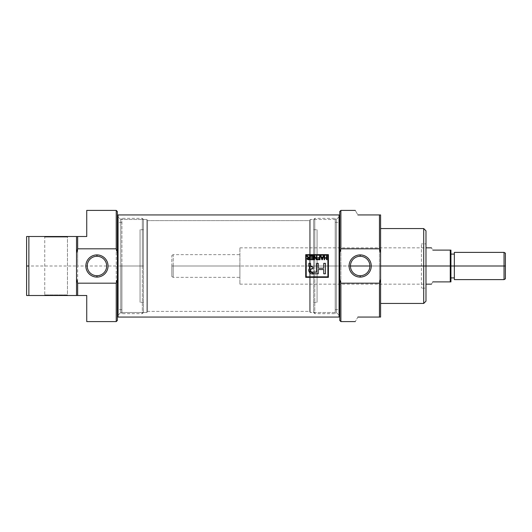 <?xml version="1.0" encoding="UTF-8"?>
<svg xmlns="http://www.w3.org/2000/svg" width="532" height="532" viewBox="0 0 532 532"><rect width="100%" height="100%" fill="white"/><g stroke="black" fill="none" stroke-linecap="round" stroke-linejoin="round"><path stroke-width="0.4" stroke-dasharray="2.66 2" d="M360.171 275.716A9.716 9.716 0 0 1 350.455 266A9.716 9.716 0 0 1 360.171 256.284A9.716 9.716 0 0 1 369.893 266A9.716 9.716 0 0 1 360.171 275.716A9.716 9.716 0 0 0 369.893 266A9.716 9.716 0 0 0 360.171 256.284A9.716 9.716 0 0 0 350.455 266A9.716 9.716 0 0 0 360.171 275.716M340.886 321.594L340.886 210.406M380.593 317.059L380.593 266L379.462 266L379.462 214.941L357.903 214.941C354.432 208.93 354.432 208.93 357.903 214.941L379.462 214.941L379.462 317.059L357.903 317.059C354.432 323.07 354.432 323.07 357.903 317.059L380.593 317.059L380.593 214.941L380.593 303.44L380.593 228.56L380.593 303.44L380.593 266L423.711 266L423.711 303.44M379.462 214.941L380.593 214.941M425.979 301.172L425.979 230.828M423.711 228.56L423.711 266L425.979 266L425.979 288.125L425.979 243.875L425.979 266L425.979 243.875L425.979 266L421.437 266L421.437 243.875L421.437 288.125L421.437 266L425.979 266L425.979 288.125L421.437 288.125M339.748 211.537L339.748 320.464M339.748 266L339.748 309.684L339.748 222.316L339.748 309.684L339.748 266L335.213 266L335.213 313.654L335.213 218.346L335.213 309.684L335.213 266L339.748 266L339.748 222.316L339.748 266M314.784 266L314.784 313.654L314.784 218.346L314.784 313.654L314.784 266L313.654 266L313.654 312.517L313.654 219.483L313.654 312.517L313.654 266L335.213 266L335.213 313.654L335.213 266L314.784 266L314.784 218.346L314.784 266M317.059 266L317.059 229.691L317.059 302.309L317.059 229.691L317.059 266L313.654 266L317.059 266L317.059 302.309L317.059 266M44.755 294.934L67.444 294.934L68.01 295.499L44.189 295.499L68.01 295.499L44.189 295.499L44.755 294.934L44.189 295.499L68.01 295.499L67.444 294.934L44.755 294.934L67.444 294.934L67.444 237.066L68.01 236.501L44.189 236.501L68.01 236.501L67.444 237.066L44.755 237.066L67.444 237.066L67.444 294.934L44.755 294.934L44.755 237.066L44.755 294.934M44.755 237.066L44.189 236.501L68.01 236.501L44.189 236.501L44.755 237.066L67.444 237.066L44.755 237.066M86.736 295.499L77.659 295.499L86.736 295.499L86.736 321.594M116.235 210.406L116.235 266L77.659 266L77.659 295.499L76.522 295.499L76.522 236.501L76.522 266L28.868 266L28.868 295.499L76.522 295.499L26.6 295.499L26.6 236.501L26.6 295.499M117.366 320.464L117.366 266L116.235 266L116.235 321.594M77.659 266L77.659 236.501L86.736 236.501L76.522 236.501L76.522 295.499L76.522 236.501L28.868 236.501L76.522 236.501L76.522 295.499L76.522 236.501L77.659 236.501L77.659 295.499L76.522 295.499L76.522 266M86.736 210.406L86.736 236.501M117.366 252.946L117.366 309.684L117.366 266L121.908 266L121.908 313.654L121.908 218.346L121.908 309.684L121.908 266L117.366 266L117.366 309.684L117.366 211.537M28.868 295.499L28.868 236.501L26.6 236.501M142.33 266L142.33 313.654L142.33 218.346L142.33 313.654L142.33 266L143.46 266L143.46 312.517L143.46 219.483L143.46 312.517L143.46 266L121.908 266L121.908 313.654L121.908 266L142.33 266L142.33 218.346L142.33 266M140.062 266L140.062 229.691L140.062 302.309L140.062 229.691L140.062 266L143.46 266L140.062 266L140.062 302.309L140.062 266M96.944 275.716A9.716 9.716 0 0 1 87.228 266A9.716 9.716 0 0 1 96.944 256.284A9.716 9.716 0 0 1 106.666 266A9.716 9.716 0 0 1 96.944 275.716A9.716 9.716 0 0 0 106.666 266A9.716 9.716 0 0 0 96.944 256.284A9.716 9.716 0 0 0 87.228 266A9.716 9.716 0 0 0 96.944 275.716M120.771 219.483L120.771 312.517L117.366 315.922L117.366 216.078L117.366 315.922L117.366 216.078L120.771 219.483L117.366 216.078L117.366 315.922L120.771 312.517L120.771 219.483L120.771 312.517L146.865 312.517L146.865 219.483L146.865 312.517L120.771 312.517L120.771 219.483L146.865 219.483L120.771 219.483M147.55 311.386L147.55 220.614L146.865 219.483L146.865 312.517L147.55 311.386L309.571 311.386L310.249 312.517L310.249 219.483L336.344 219.483L339.748 216.078L339.748 315.922L339.748 216.078L339.748 315.922L336.344 312.517L336.344 219.483L336.344 312.517L339.748 315.922L339.748 216.078L336.344 219.483L336.344 312.517L310.249 312.517L336.344 312.517L336.344 219.483L310.249 219.483L310.249 312.517L310.249 219.483L309.571 220.614L309.571 311.386L309.571 220.614L310.249 219.483L310.249 312.517L309.571 311.386L309.571 220.614L147.55 220.614L147.55 311.386L146.865 312.517L146.865 219.483L147.55 220.614L147.55 311.386L309.571 311.386L309.571 220.614L147.55 220.614L147.55 311.386M339.748 316.666L339.748 215.334L339.748 316.666M117.366 316.666L117.366 215.334L117.366 316.666M118.051 317.059L118.051 214.941L118.051 317.059M339.07 214.941L339.07 317.059L339.07 214.941M305.714 277.345L305.714 254.655L328.404 254.655L328.404 277.345L305.714 277.345M306.219 255.167L327.892 255.167L327.892 276.833L306.219 276.833L306.219 255.167L306.219 276.833L327.892 276.833L327.892 255.167L306.219 255.167M312.922 272.118L316.573 272.118L316.573 263.347L318.256 263.347L318.256 268.195L323.735 268.195L323.735 263.347L325.418 263.347L325.418 273.8L323.735 273.8L323.735 269.544L318.256 269.544L318.256 273.8L313.72 273.8C310.123 275.117 306.838 270.076 310.09 267.835L308.846 265.362L308.846 263.347L310.528 263.347L310.528 265.348L311.805 266.971L312.942 267.017L312.942 268.653L311.805 268.707C309.351 268.993 310.522 273.135 312.922 272.118L310.914 271.819L310.488 270.356M308.859 270.968L310.09 267.835M326.488 256.032L326.488 257.761L324.62 257.761L324.62 256.032L324.141 256.032L324.141 259.729L324.62 259.729L324.62 258.193L326.488 258.193L326.488 259.729L326.974 259.729L326.974 256.032L326.488 256.032L326.488 257.761L324.62 257.761L324.62 256.032M321.873 259.729L322.419 259.729L323.755 256.032L323.25 256.032L322.884 257.136L321.408 257.136L321.042 256.032L320.537 256.032L321.873 259.729M322.339 258.645L322.738 257.568L322.146 259.343L321.554 257.568L322.738 257.568L321.554 257.568L322.232 258.991M319.533 256.032L319.533 257.714L317.85 257.714L317.85 258.146L319.533 258.146L319.533 259.297L317.611 259.297L317.611 259.729L320.011 259.729L320.011 256.032L319.533 256.032L319.533 257.714L317.85 257.714M314.618 256.032L314.106 256.032L314.106 259.729L314.585 259.729L314.585 256.843L316.427 259.729L316.939 259.729L316.939 256.032L316.454 256.032L316.454 258.911L314.618 256.032L316.454 258.911L316.454 256.032M313.335 259.729L313.335 256.032L310.648 256.032L310.648 256.464L312.856 256.464L312.856 257.714L310.841 257.714L310.841 258.146L312.856 258.146L312.856 259.297L310.695 259.297L310.695 259.729L313.335 259.729M308.939 257.661L307.363 256.032L306.804 256.032L308.101 257.688L307.097 258.712L308.374 259.729L309.976 259.729L309.976 256.032L309.498 256.032L309.498 257.661L308.939 257.661L309.498 257.661L309.498 256.032M307.815 257.515L306.804 256.032M308.354 259.297L309.498 259.297L308.354 259.297L307.576 258.705L309.498 258.093L309.498 259.297L309.498 258.093L308.035 258.14L307.576 258.705M171.829 266L171.829 276.56L171.829 266C171.829 279.566 171.829 279.566 171.829 266L173.193 266L173.193 277.345L173.193 266C173.193 280.577 173.193 280.577 173.193 266L171.829 266C171.829 252.434 171.829 252.434 171.829 266M505.4 278.828L505.4 253.172M504.037 252.387L504.037 279.613M350.455 266L239.905 266L239.905 284.155L239.905 266C239.905 280.577 239.905 280.577 239.905 266L173.193 266L239.905 266L239.905 284.155L239.905 266L450.258 266L450.258 281.887L432.789 281.887C431.053 284.879 431.053 284.879 432.789 281.887L450.937 281.887L450.937 266C450.937 281.302 450.937 281.302 450.937 266L454.341 266L454.341 277.91L454.341 252.387M454.341 279.613L454.341 266C454.341 281.302 454.341 281.302 454.341 266L505.4 266M450.258 250.113L432.789 250.113C431.053 247.121 431.053 247.121 432.789 250.113L450.258 250.113L450.258 266L450.258 250.113L450.937 250.113M421.437 266L421.437 243.875L421.437 266M423.711 288.125L423.711 243.875M313.654 266L313.654 219.483L313.654 266M340.886 283.184L340.886 248.816M379.462 266L379.462 317.059M380.593 266L380.593 228.56L380.593 266M369.893 266L425.979 266L425.979 288.125L425.979 243.875L421.437 243.875M335.213 266L335.213 218.346L335.213 266M339.748 252.946L339.748 279.054M143.46 266L143.46 219.483L143.46 266M116.235 283.184L116.235 248.816M28.868 266L28.868 236.501M117.366 266L117.366 279.054M121.908 266L121.908 218.346L121.908 266M308.846 263.347L308.952 266.379L309.77 267.769M318.256 273.8L318.256 269.544L323.735 269.544L323.735 273.8M323.735 263.347L323.735 268.195L318.256 268.195L318.256 263.347M316.573 263.347L316.573 272.118M310.715 269.199L311.805 268.707M312.942 267.017L310.688 266.412L310.528 263.347M311.499 266.924L311.04 266.771M326.488 259.729L326.488 258.193L324.62 258.193L324.62 259.729M321.042 256.032L321.408 257.136L322.884 257.136L323.25 256.032M323.755 256.032L322.419 259.729M317.611 259.297L319.533 259.297L319.533 258.146L317.85 258.146M316.427 259.729L314.585 256.843L314.585 259.729M310.695 259.297L312.856 259.297L312.856 258.146L310.841 258.146M310.841 257.714L312.856 257.714L312.856 256.464L310.648 256.464M307.855 256.81L308.64 257.634M309.976 259.729L307.855 259.689L307.163 259.111L307.589 259.603M307.097 258.592L307.576 257.854M307.589 258.858L307.981 259.25M454.341 277.91L454.341 254.09M450.937 281.887L450.937 266L450.258 266L450.258 281.887M450.937 266C450.937 250.698 450.937 250.698 450.937 266M239.905 266L239.905 247.846L239.905 266C239.905 251.423 239.905 251.423 239.905 266M454.341 266C454.341 250.698 454.341 250.698 454.341 266M173.193 266C173.193 251.423 173.193 251.423 173.193 266M335.213 309.684L339.748 309.684M313.654 312.517L314.784 313.654L335.213 313.654M313.654 229.691L317.059 229.691M313.654 219.483L314.784 218.346L335.213 218.346M335.213 222.316L339.748 222.316M313.654 302.309L317.059 302.309M121.908 309.684L117.366 309.684M143.46 312.517L142.33 313.654L121.908 313.654M143.46 229.691L140.062 229.691M143.46 219.483L142.33 218.346L121.908 218.346M121.908 222.316L117.366 222.316M143.46 302.309L140.062 302.309M171.829 276.56L173.193 277.345L239.905 277.345M239.905 284.155L425.979 284.155M239.905 247.846L425.979 247.846M171.829 255.44L173.193 254.655L239.905 254.655"/><path stroke-width="0.8" d="M360.171 256.284A9.716 9.716 0 0 0 350.455 266A9.716 9.716 0 0 0 360.171 275.716A9.716 9.716 0 0 0 369.893 266A9.716 9.716 0 0 0 360.171 256.284A9.716 9.716 0 0 0 350.455 266A9.716 9.716 0 0 0 360.171 275.716L360.171 277.092A11.092 11.092 0 0 0 371.263 266A11.092 11.092 0 0 0 360.171 254.908A11.092 11.092 0 0 0 349.078 266A11.092 11.092 0 0 0 360.171 277.092A11.092 11.092 0 0 1 349.078 266A11.092 11.092 0 0 1 360.171 254.908L360.171 256.284A9.716 9.716 0 0 1 369.893 266A9.716 9.716 0 0 1 360.171 275.716M355.283 210.406L340.886 210.406L340.886 248.816L379.462 248.816L380.593 252.946L380.593 279.054L379.462 283.184L340.886 283.184L339.748 279.054L339.748 252.946L340.886 248.816L379.462 248.816L379.462 214.941L357.903 214.941C354.432 208.93 354.432 208.93 357.903 214.941C354.432 208.93 354.432 208.93 357.903 214.941L380.593 214.941L380.593 317.059L379.462 317.059L379.462 283.184L340.886 283.184L340.886 321.594L355.283 321.594M379.462 317.059L357.903 317.059C354.432 323.07 354.432 323.07 357.903 317.059C354.432 323.07 354.432 323.07 357.903 317.059L380.593 317.059L380.593 279.054L379.462 283.184L379.462 317.059L380.593 317.059M380.593 303.44L423.711 303.44L423.711 228.56L380.593 228.56M423.711 228.56L425.979 230.828L425.979 301.172L423.711 303.44M380.593 214.941L379.462 214.941L379.462 248.816L380.593 252.946L380.593 214.941L379.462 214.941M340.886 321.594L339.748 320.464L339.748 211.537L340.886 210.406M86.736 295.499L77.659 295.499L86.736 295.499C86.736 329.7 86.736 329.7 86.736 295.499L86.736 321.594L116.235 321.594L116.235 283.184L77.659 283.184L116.235 283.184L117.366 279.054L117.366 320.464L116.235 321.594M116.235 210.406L117.366 211.537L117.366 252.946L116.235 248.816L77.659 248.816L77.659 236.501L28.868 236.501L28.868 266L28.868 236.501L77.659 236.501L77.659 248.816L76.522 252.946L76.522 279.054L77.659 283.184L77.659 295.499L28.868 295.499L76.522 295.499L76.522 279.054L76.522 295.499L77.659 295.499L77.659 283.184L76.522 279.054L76.522 236.501L76.522 252.946L77.659 248.816L116.235 248.816L116.235 210.406L86.736 210.406L86.736 236.501C86.736 202.3 86.736 202.3 86.736 236.501L77.659 236.501L86.736 236.501M26.6 266L26.6 295.499L28.868 295.499L26.6 295.499L26.6 236.501L26.6 266L28.868 266L28.868 295.499L28.868 266M28.868 236.501L26.6 236.501M117.366 252.946L117.366 279.054L117.366 252.946L116.235 248.816M96.944 277.092A11.092 11.092 0 0 0 108.036 266A11.092 11.092 0 0 0 96.944 254.908A11.092 11.092 0 0 0 85.852 266A11.092 11.092 0 0 0 96.944 277.092A11.092 11.092 0 0 1 85.852 266A11.092 11.092 0 0 1 96.944 254.908L96.944 256.284A9.716 9.716 0 0 0 87.228 266A9.716 9.716 0 0 0 96.944 275.716A9.716 9.716 0 0 0 106.666 266A9.716 9.716 0 0 0 96.944 256.284A9.716 9.716 0 0 0 87.228 266A9.716 9.716 0 0 0 96.944 275.716L96.944 277.092A11.092 11.092 0 0 0 108.036 266A11.092 11.092 0 0 0 96.944 254.908M339.748 215.334L339.07 214.941L339.07 317.059L339.07 214.941L118.051 214.941L118.051 317.059L339.07 317.059L339.748 316.666L339.07 317.059L118.051 317.059L118.051 214.941L339.07 214.941L339.748 215.334M305.714 254.655L305.714 277.345L328.404 277.345L328.404 254.655L305.714 254.655L328.404 254.655L328.404 277.345L305.714 277.345L305.714 254.655L305.714 277.345L328.404 277.345L328.404 254.655L305.714 254.655M117.366 316.666L118.051 317.059L117.366 316.666M117.366 215.334L118.051 214.941L117.366 215.334M327.892 276.833L327.892 255.167L306.219 255.167L306.219 276.833L327.892 276.833L327.892 255.167L306.219 255.167L306.219 276.833L327.892 276.833M312.856 256.464L310.648 256.464L310.648 256.032L313.335 256.032L313.335 259.729L310.695 259.729L310.695 259.297L312.856 259.297L312.856 258.146L310.841 258.146L310.841 257.714L312.856 257.714L312.856 256.464L310.648 256.464L310.648 256.032L313.335 256.032L313.335 259.729L310.695 259.729L310.695 259.297L312.856 259.297L312.856 258.146L310.841 258.146L310.841 257.714L312.856 257.714L312.856 256.464M319.533 258.146L317.85 258.146L317.85 257.714L319.533 257.714L319.533 256.032L320.011 256.032L320.011 259.729L317.611 259.729L317.611 259.297L319.533 259.297L319.533 258.146L317.85 258.146L317.85 257.714L319.533 257.714L319.533 256.032L320.011 256.032L320.011 259.729L317.611 259.729L317.611 259.297L319.533 259.297L319.533 258.146M324.62 257.761L326.488 257.761L326.488 256.032L326.974 256.032L326.974 259.729L326.488 259.729L326.488 258.193L324.62 258.193L324.62 259.729L324.141 259.729L324.141 256.032L324.62 256.032L324.62 257.761L326.488 257.761L326.488 256.032L326.974 256.032L326.974 259.729L326.488 259.729L326.488 258.193L324.62 258.193L324.62 259.729L324.141 259.729L324.141 256.032L324.62 256.032L324.62 257.761M318.256 273.8L313.72 273.8C310.063 275.111 306.864 270.037 310.09 267.835L309.405 267.476L308.932 266.273L308.846 263.347L310.528 263.347L310.761 266.532L312.942 267.017L312.942 268.653L310.701 269.225L310.728 271.606L311.639 272.065L316.573 272.118L316.573 263.347L316.573 272.118L312.922 272.118C310.469 273.122 309.385 268.959 311.805 268.707L312.942 268.653L312.942 267.017L311.805 266.971L310.528 265.348L310.528 263.347L308.846 263.347L308.846 265.362L310.09 267.835C306.864 270.037 310.063 275.111 313.72 273.8L318.256 273.8L318.256 269.544L323.735 269.544L323.735 273.8L325.418 273.8L325.418 263.347L323.735 263.347L323.735 268.195L318.256 268.195L318.256 263.347L316.573 263.347L318.256 263.347L318.256 268.195L323.735 268.195L323.735 263.347L325.418 263.347L325.418 273.8L323.735 273.8L323.735 269.544L318.256 269.544L318.256 273.8L313.72 273.8L308.859 270.968M323.25 256.032L323.755 256.032L322.419 259.729L321.873 259.729L320.537 256.032L321.042 256.032L321.408 257.136L322.884 257.136L323.25 256.032L323.755 256.032L322.419 259.729L321.873 259.729L320.537 256.032L321.042 256.032L321.408 257.136L322.884 257.136L323.25 256.032L323.755 256.032M314.585 259.729L314.106 259.729L314.106 256.032L314.618 256.032L316.454 258.911L316.454 256.032L316.939 256.032L316.939 259.729L316.427 259.729L314.585 256.843L314.585 259.729L314.106 259.729L314.106 256.032L314.618 256.032L316.454 258.911L316.454 256.032L316.939 256.032L316.939 259.729L316.427 259.729L314.585 256.843L314.585 259.729L314.106 259.729L314.106 256.032L314.618 256.032M308.939 257.661L309.498 257.661L309.498 256.032L309.976 256.032L309.976 259.729L308.374 259.729L307.097 258.712L308.101 257.688L306.804 256.032L307.363 256.032L308.939 257.661L309.498 257.661L309.498 256.032L309.976 256.032L309.976 259.729L307.835 259.683L307.097 258.712L308.101 257.688L306.804 256.032L307.363 256.032L308.939 257.661L308.44 257.541M322.033 258.958L321.554 257.568L322.738 257.568L322.146 259.343L322.738 257.568L321.554 257.568L322.146 259.343L322.339 258.645L322.186 259.164M307.576 258.705L308.354 259.297L309.498 259.297L309.498 258.093L307.576 258.705L308.354 259.297L307.576 258.705M504.037 252.387L505.4 253.172L505.4 278.828L504.037 279.613L504.037 252.387L454.341 252.387L454.341 279.613L504.037 279.613M450.258 266L450.258 281.887L432.789 281.887C431.053 284.879 431.053 284.879 432.789 281.887C431.053 284.879 431.053 284.879 432.789 281.887L450.258 281.887L450.258 250.113L432.789 250.113C431.053 247.121 431.053 247.121 432.789 250.113C431.053 247.121 431.053 247.121 432.789 250.113L450.937 250.113L450.937 281.887L450.258 281.887L450.937 281.887L450.937 250.113L450.258 250.113L450.258 266L423.711 266L423.711 288.125M425.979 288.125L425.979 243.875M423.711 243.875L423.711 266L380.593 266M339.748 252.946L340.886 248.816M340.886 283.184L339.748 279.054M360.171 254.908A11.092 11.092 0 0 1 371.263 266A11.092 11.092 0 0 1 360.171 277.092M26.6 295.499L28.868 295.499M117.366 279.054L116.235 283.184M96.944 256.284A9.716 9.716 0 0 1 106.666 266A9.716 9.716 0 0 1 96.944 275.716M308.952 266.379L310.09 267.835M323.735 273.8L325.418 273.8L325.418 263.347L323.735 263.347M318.256 263.347L316.573 263.347M316.573 272.118L312.922 272.118M312.191 272.098L310.728 271.613M310.588 271.273L310.715 269.199L312.942 268.653L312.942 267.017M311.499 266.924L310.588 266.106M310.528 263.347L308.846 263.347M326.488 256.032L326.974 256.032L326.974 259.729L326.488 259.729M324.62 259.729L324.141 259.729L324.141 256.032L324.62 256.032M322.419 259.729L321.873 259.729L320.537 256.032L321.042 256.032M319.533 256.032L320.011 256.032L320.011 259.729L317.611 259.729L317.611 259.297M317.85 258.146L317.85 257.714M316.454 256.032L316.939 256.032L316.939 259.729L316.427 259.729M310.648 256.464L310.648 256.032L313.335 256.032L313.335 259.729L310.695 259.729L310.695 259.297M310.841 258.146L310.841 257.714M309.498 256.032L309.976 256.032L309.976 259.729M308.374 259.729L307.37 259.436L307.097 258.592M307.163 258.313L308.101 257.688M308.467 258.093L309.498 258.093L309.498 259.297L308.354 259.297M306.804 256.032L307.855 256.81M505.4 266C505.4 249.521 505.4 249.521 505.4 266C505.4 282.479 505.4 282.479 505.4 266L504.037 266C504.037 283.49 504.037 283.49 504.037 266L450.937 266M450.937 254.09L454.341 254.09L454.341 277.91L450.937 277.91M369.893 266L350.455 266M450.258 281.887L450.937 281.887M450.937 250.113L450.258 250.113M504.037 266C504.037 248.511 504.037 248.511 504.037 266M425.979 284.155L431.479 284.155M425.979 247.846L431.479 247.846"/></g></svg>
